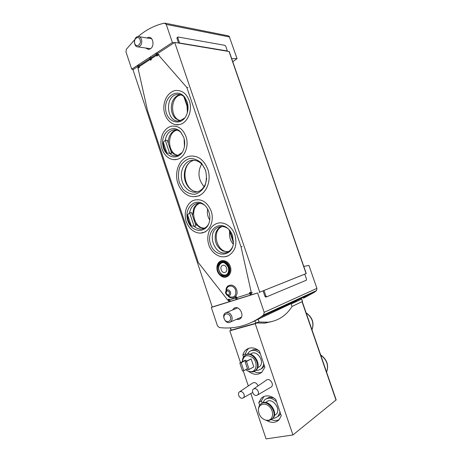 <?xml version="1.0" encoding="UTF-8"?>
<svg xmlns="http://www.w3.org/2000/svg" width="462" height="462" viewBox="0 0 462 462"><rect width="100%" height="100%" fill="white"/><g stroke="black" fill="none" stroke-linecap="round" stroke-linejoin="round"><path stroke-width="0.69" d="M232.744 61.683L237.07 58.662L229.198 36.348L228.326 35.851L165.153 23.181M303.442 298.244L314.362 292.284L316.551 290.569L316.926 288.38L264.189 312.318L263.623 314.893L260.874 316.967C248.007 325.791 234.159 329.319 219.335 327.546L217.452 325.797L211.319 307.432L257.605 292.977L264.189 312.318M211.319 307.432L212.861 306.826L212.254 307.016L132.958 69.716L133.495 69.369L131.739 69.184L125.982 51.94L126.345 49.29L134.794 39.582M237.07 58.662L231.681 58.616M138.115 36.55C146.015 29.787 154.782 25.318 164.408 23.129L166.228 24.405L172.39 42.504L131.739 69.184M157.421 53.708L174.099 42.787L172.39 42.504M177.801 37.815L179.574 43.012L227.368 50.97L225.739 46.264L224.936 45.34L178.113 37.006L176.969 38.358L178.569 43.041M176.969 38.358L177.108 37.561L177.83 37.087M303.788 266.424L308.951 265.436L316.926 288.38M266.69 296.812L265.835 297.072M265.806 297.083L264.94 296.327L263.069 290.852M251.663 294.704L257.605 292.977M254.937 320.836L252.356 322.043M301.738 299.058L291.181 303.956M297.534 301.005L290.633 303.234M258.044 318.982L259.067 322.002L268.116 322.21C278.245 320.847 286.226 315.61 292.053 306.497L291.083 303.678L254.914 320.772L255.653 322.95L264.738 323.146L271.258 321.702M174.099 42.787L174.694 42.4L229.233 51.559M263.993 290.506L265.881 296.038L266.753 296.795L306.364 280.203L306.491 279.146L304.764 274.168L263.727 290.586L306.254 273.533L229.227 51.536M212.861 306.826L229.031 301.778M230.301 301.38L236.192 299.538M237.48 299.139L250.346 295.12M230.371 327.876L231.318 330.105L229.816 330.792L240.517 362.699M292.036 306.445L302.477 301.472M250.854 393.532L266.066 438.9L292.931 434.956L336.163 399.867M249.168 369.49L253.817 366.828L251.155 358.922L245.137 361.81L247.823 369.796L249.168 369.49L246.477 361.492L251.155 358.922M245.663 369.664L248.487 371.39L251.842 371.644C256.82 370.668 257.629 362.422 253.141 358.021C247.332 354.007 243.693 355.255 242.221 361.769M246.2 361.232L245.848 360.193L244.531 360.51L239.818 363.08L242.481 371.021L243.809 370.715L241.141 362.762L245.848 360.193M258.102 385.874C256.595 382.773 254.701 381.878 252.425 383.194L239.813 391.661M270.541 387.416L271.275 386.989C274.728 384.344 269.207 377.096 266.21 380.301L253.881 388.779M243.249 370.842L248.313 385.955M292.931 434.956L255.255 323.712L256.601 323.077M229.816 330.792L255.255 323.712M248.879 348.273L246.31 349.613C250.34 346.904 254.706 347.384 259.407 351.039L264.865 367.198L261.798 372.274C257.894 375.179 253.592 374.953 248.897 371.598M243.497 357.086L242.839 355.122C243.451 352.783 244.606 350.947 246.31 349.613M263.698 396.552L261.463 398.025C265.667 394.727 270.432 395.183 275.75 399.399L281.277 415.748L278.967 419.871C275.491 423.007 271.327 423.186 266.482 420.408M259.679 405.255L258.789 402.604L261.463 398.025M231.318 330.105L256.549 323.071M261.89 372.193C259.373 373.065 256.739 372.846 254.002 371.535M245.998 354.903L245.582 353.667L242.839 355.122M245.582 353.667C246.182 351.374 247.314 349.567 248.966 348.244M250.976 350.75L253.13 349.763C255.099 349.301 257.115 349.659 259.17 350.843M264.345 365.644L262.503 368.075L260.868 369.086M279.163 419.663C276.767 420.743 274.151 420.738 271.327 419.652M262.214 403.112L261.446 400.837L258.789 402.604M261.446 400.837L263.929 396.454M266.187 398.798L269.179 397.337L273.81 397.915M280.59 413.704L279.348 415.454L277.858 416.574M255.821 370.374L258.339 370.276L261.082 368.913C262.526 367.66 263.398 365.939 263.698 363.744M260.314 353.725C256.508 350.075 252.835 349.399 249.295 351.692L247.21 354.36M258.05 367.509L259.453 366.695C265.61 362.029 256.549 348.897 250.756 353.99L250.294 354.238M254.66 371.159L255.746 370.437C262.722 365.171 253.02 349.959 245.946 354.932M248.175 371.269L252.783 371.962L255.163 370.778C262.433 365.228 251.686 349.595 244.837 355.613C243.439 356.739 242.619 358.339 242.365 360.412M272.915 418.335L274.515 418.249L277.974 416.458L280.024 412.035M276.599 401.894C272.314 397.77 268.33 397.089 264.657 399.855L262.786 402.847M274.942 415.199L276.149 414.327C281.855 409.118 271.616 396.471 266.32 402.079L265.685 402.506M271.731 419.34L272.695 418.566C279.204 412.647 267.995 397.88 261.452 403.597M265.529 420.114L269.127 420.524L272.13 418.976C278.869 412.791 266.718 397.718 260.458 404.342C259.217 405.555 258.547 407.178 258.449 409.222M268.203 420.287C273.452 419.565 274.139 411.001 269.271 406.496C264.53 401.83 257.888 404.539 258.408 410.787C259.107 415.638 261.596 418.774 265.875 420.201L268.203 420.287M256.624 395.432L257.582 394.975C258.466 394.132 258.691 392.966 258.252 391.47C256.895 388.773 255.238 388.016 253.274 389.195C251.114 391.066 253.84 396.159 256.624 395.432M242.469 398.227L243.37 397.805C244.248 396.985 244.467 395.83 244.034 394.334C242.735 391.701 241.135 390.939 239.235 392.047C237.098 393.843 239.755 398.937 242.469 398.227M246.477 361.492L245.137 361.81M243.809 370.715L247.436 368.653M241.141 362.762L239.818 363.08M236.4 319.375L238.842 319.433L239.934 318.919C245.218 315.69 239.004 304.677 233.974 308.304L232.467 310.019M259.072 292.394L263.727 290.586M174.694 42.4L259.748 292.18M133.495 69.369L138.023 66.401M139.126 65.685L149.948 58.593M151.074 57.86L156.283 54.452M145.617 48.002L148.458 49.428L150.421 48.793C154.608 46.344 153.338 37.029 148.845 37.272L146.743 37.948M259.067 322.002L255.653 322.95M229.683 231.71C229.013 236.457 230.22 240.621 233.31 244.207M222.251 226.513L222.251 226.513C211.047 230.625 216.742 253.228 228.563 251.519M187.023 106.012L187.387 112.491M181.127 94.924C170.022 96.102 169.658 118.74 180.613 120.611M207.611 208.991C206.918 212.913 207.617 216.568 209.708 219.952M199.942 203.268C189.131 206.739 193.376 228.834 204.695 228.078M204.135 232.242L205.717 231.739M184.107 138.629L184.453 146.471M177.137 130.163C166.366 132.109 167.435 154.198 178.28 155.324M201.64 163.975C197.43 172.078 198.25 179.631 204.1 186.636M190.673 161.665C181.635 167.949 183.766 186.948 193.919 191.147M197.724 196.107L199.717 195.611M141.522 39.386C140.852 37.589 139.778 36.642 138.305 36.55C133.478 36.267 133.183 47.176 138.005 46.887C141.101 46.067 142.273 43.567 141.522 39.386M140.125 39.755C138.565 35.06 133.125 38.848 134.719 43.468C136.244 48.14 141.719 44.427 140.125 39.755M231.82 316.343C230.243 312.941 228.113 311.815 225.421 312.953C220.865 315.621 226.166 325.184 230.457 321.997C232.057 320.709 232.513 318.826 231.82 316.343M230.417 316.834C228.754 311.827 222.488 313.721 224.191 318.664C225.808 323.637 232.115 321.829 230.417 316.834M191.285 225.826C188.814 222.672 187.584 218.994 187.589 214.79L191.285 225.826L194.086 226.224L195.98 225.831L191.511 212.514L189.605 212.855L194.086 226.224C197.193 228.985 200.473 229.724 203.921 228.447C205.833 227.633 207.369 226.213 208.535 224.191M204.949 205.475C202.119 203.297 199.203 202.697 196.206 203.678C192.585 205.151 190.384 208.212 189.605 212.855L187.589 214.79M199.134 203.211C196.731 204.129 194.906 205.919 193.676 208.57L192.492 215.425M195.149 223.348L199.52 227.356L203.967 228.424M166.903 153.026C164.501 150.04 163.294 146.425 163.271 142.186L166.903 153.026L171.662 153.355L167.273 140.269L165.292 140.327L169.693 153.459C172.031 155.48 174.572 156.202 177.31 155.619L182.051 152.604M181.156 132.634C178.834 130.4 176.282 129.504 173.493 129.949C168.988 131.11 166.256 134.569 165.292 140.327L163.271 142.186M176.357 129.972C174.047 130.503 172.135 131.884 170.617 134.119C168.901 136.787 168.133 139.876 168.318 143.387M170.934 151.166L173.568 153.91L177.523 155.567M221.442 226.501L221.338 226.547C218.728 227.726 216.874 229.839 215.777 232.894C213.935 240.817 216.256 246.841 222.73 250.964L227.83 251.911M233.402 243.561L232.553 235.689C231.456 232.559 229.753 230.053 227.443 228.159C217.596 219.993 205.671 232.444 210.776 244.935C215.321 257.709 231.918 257.074 233.402 243.561L232.565 235.695C231.479 232.582 229.77 230.07 227.443 228.159L228.315 228.921C225.069 226.455 221.777 225.878 218.434 227.194C205.284 232.195 215.402 258.662 227.945 251.859C230.07 250.774 231.676 248.989 232.75 246.512M180.353 94.675C177.905 95.056 175.82 96.379 174.11 98.649C169.785 104.21 170.634 114.426 175.739 118.682L179.833 120.796M186.296 115.471C188.282 111.071 188.536 106.474 187.052 101.675L184.858 97.424C177.743 87.537 164.264 96.131 165.639 109.142C166.447 122.211 180.913 126.946 186.296 115.471C188.3 111.065 188.56 106.474 187.07 101.704L184.858 97.424L183.795 96.489C181.849 94.918 179.747 94.236 177.483 94.45C164.074 95.345 166.43 123.568 179.614 120.836L184.731 118.012M138.496 67.799L138.294 67.198L137.855 67.481L147.557 110.678L198.342 262.618L228.009 300.416L228.517 300.254L228.28 299.532M138.733 67.36L138.565 67.995L139.426 67.435L138.733 67.36L137.971 65.09M139.426 67.435L139.16 66.632L150.225 59.402L150.439 60.037M150.681 59.558L150.502 60.216L151.392 59.633L150.681 59.558L149.907 57.259M151.392 59.633L151.114 58.818L156.554 55.267L156.78 55.919M157.028 55.417L156.837 56.081L157.738 55.492L157.028 55.417L156.243 53.101M157.738 55.492L157.461 54.672L157.923 54.372L186.85 87.503L241.025 246.783L251.415 293.058L250.872 293.226L250.577 292.348L250.04 292.891L250.791 295.108M236.405 296.812L235.395 297.182L235.88 297.349L236.405 296.812L236.7 297.684L249.815 293.561L249.555 292.787M235.429 297.262L235.793 297.95M229.239 299.076L228.245 299.445L228.713 299.607L229.239 299.076L229.527 299.936L235.672 298.007M250.577 292.348L249.52 292.677L250.04 292.891M220.611 275.658L221.107 276.022C226.467 280.064 232.935 273.573 230.301 266.603C228.13 259.349 218.976 258.472 217.331 265.2M207.761 169.184C203.678 159.303 197.436 155.001 189.039 156.277C186.209 156.999 183.61 158.662 181.231 161.261C177.177 166.718 175.803 173.192 177.102 180.677C179.013 188.011 182.94 193.047 188.877 195.796C192.105 196.841 195.131 196.922 197.961 196.032C206.705 193.405 211.706 180.093 207.761 169.184M193.901 196.708L197.961 196.032M185.967 136.521C182.975 129.031 178.315 125.577 171.997 126.161C167.406 126.605 159.881 132.652 161.071 145.409C163.536 157.917 172.482 160.782 176.94 159.378C184.615 157.825 189.403 145.992 185.967 136.521M173.868 159.644L176.94 159.378M211.151 211.042C207.346 202.09 201.692 198.469 194.19 200.173C189.443 201.322 182.871 209.222 186.071 221.188C190.246 232.813 199.93 234.494 204.175 232.224C210.782 229.631 214.183 219.537 211.151 211.042M200.82 233.039L204.175 232.224M189.293 100.681C186.55 93.694 182.195 90.292 176.236 90.477C171.367 90.436 163.317 96.858 163.843 109.28C165.263 121.587 174.249 125.912 179.002 124.625C187.318 123.585 192.989 110.724 189.293 100.681M175.93 124.682L179.002 124.625M234.892 234.846C232.022 225.906 222.984 220.669 216.204 223.747C213.767 224.803 211.694 226.663 209.985 229.314C207.369 234.65 207.08 240.171 209.13 245.888C211.515 251.449 215.39 255.03 220.749 256.629C223.614 257.091 226.201 256.768 228.505 255.665C235.245 251.328 237.376 244.386 234.892 234.846M224.861 256.791L228.505 255.665M252.425 292.654L251.415 293.058M225.71 274.982C222.742 275.479 220.53 274.006 219.086 270.559C218.174 267.128 218.924 264.628 221.333 263.051L221.922 262.803M222.684 265.379C225.964 263.993 228.621 270.686 225.392 272.222C222.089 274.209 218.919 267.128 222.378 265.511L222.684 265.379M159.113 54.533L157.923 54.372M187.994 87.589L186.85 87.503M242.065 246.494L241.025 246.783M205.63 170.622C202.402 162.803 197.459 159.425 190.794 160.487C184.003 162.162 179.787 171.338 181.739 179.787C183.587 188.271 191.153 194.011 197.817 191.77C203.061 189.703 206.012 185.164 206.67 178.153M194.075 160.21L193.832 160.268C188.715 161.896 185.603 165.922 184.488 172.343C183.893 177.316 184.904 181.82 187.52 185.857C190.211 189.68 193.555 191.678 197.545 191.857M184.367 96.841L188.017 107.588M183.795 96.489L187.982 108.83M229.724 230.463L233.524 241.661M228.956 229.574L233.472 242.873M229.533 36.977L166.228 24.405M316.551 290.569L263.623 314.893M230.428 327.87L231.191 330.139M301.657 299.093L302.494 301.513M326.559 372.054C328.846 365.459 326.894 359.8 320.697 355.064M311.971 329.804C314.195 323.088 312.254 317.481 306.167 312.988M302.044 301.726L336.013 400.121M265.881 296.038L264.94 296.327M229.013 51.415L306.104 273.608M208.905 211.908C207.883 208.951 206.289 206.56 204.135 204.741C195.074 196.997 183.691 208.345 187.757 220.501C191.291 232.877 206.606 233.991 209.402 221.616C210.141 218.41 209.973 215.177 208.905 211.908M183.778 137.485L180.654 132.051C172.961 123.319 160.684 132.71 162.826 145.155C164.437 157.704 178.638 161.515 183.35 150.242C185.008 146.165 185.141 141.903 183.755 137.457L180.786 132.196M138.623 67.429L137.867 65.165M139.391 66.482L138.756 64.582M150.572 59.633L149.798 57.334M151.345 58.668L150.699 56.739M156.913 55.492L156.127 53.176M157.692 54.522L157.04 52.581M235.753 297.389L236.486 299.572M235.88 297.349L236.613 299.532M236.96 297.597L237.52 299.249M228.586 299.647L229.314 301.813M228.713 299.607L229.441 301.773M229.787 299.855L230.342 301.49M249.907 292.931L250.658 295.149M251.137 293.145L251.703 294.82M227.841 295.697C231.82 301.08 239.056 296.373 236.596 289.876C234.529 282.958 225.496 283.859 226.028 290.817M228.528 267.203C225.658 258.651 214.986 262.56 217.908 270.951C220.651 279.418 231.445 275.762 228.528 267.203M222.338 262.722L221.044 263.138C215.026 265.916 220.524 278.205 226.253 274.734C228.43 273.4 229.106 270.923 228.274 267.302C225.831 263.017 223.423 261.631 221.044 263.138L221.333 263.051M228.817 267.105C225.791 258.085 214.547 262.214 217.625 271.05C220.518 279.966 231.889 276.12 228.817 267.105M229.452 266.886C227.165 259.217 217.296 259.534 216.915 267.134C216.742 270.784 218.029 273.666 220.784 275.774C225.843 279.591 231.936 273.464 229.452 266.886M205.486 170.091L201.634 163.305C197.955 159.916 193.93 158.327 189.553 158.553C185.389 159.939 182.115 162.832 179.741 167.238C178.176 172.205 178.037 177.327 179.331 182.6L183.016 189.235C186.544 192.637 190.488 194.323 194.843 194.283C199.058 193.076 202.431 190.269 204.955 185.863C206.641 180.804 206.82 175.548 205.486 170.091M225.704 291.741C225.144 292.712 225.791 293.999 227.65 295.593C229.978 295.992 230.936 294.796 230.515 292.013C228.673 289.148 227.067 289.062 225.704 291.741C225.548 293.503 226.201 294.791 227.65 295.593L230.192 296.945C234.575 297.695 236.377 295.455 235.603 290.217C234.026 284.921 227.189 284.609 226.542 289.726L226.184 290.581M229.516 292.354C227.529 290.078 226.432 290.436 226.218 293.416C228.199 295.692 229.296 295.334 229.516 292.354M314.362 292.284L260.874 316.967M230.301 327.881L231.064 330.163M301.744 299.076L302.57 301.467M320.616 354.851C327.044 359.54 329.031 365.292 326.576 372.101M306.104 312.814C312.428 317.279 314.391 322.967 311.994 329.88M302.246 301.628L336.169 399.884M262.503 368.075L261.082 368.913M259.453 366.695L257.582 367.775M255.746 370.437L255.163 370.778M248.487 371.39L249.128 371.685M279.348 415.454L277.974 416.458M276.149 414.327L274.301 415.661M272.695 418.566L272.13 418.976M265.875 420.201L266.586 420.432M257.582 394.975L271.275 386.989M243.37 397.805L252.691 392.481M266.666 296.818L265.719 297.106M268.116 322.21L264.738 323.146M235.245 307.779L233.974 308.304M149.809 37.434L148.845 37.272M151.663 38.762L139.114 36.683M150.531 48.718L138.005 46.887M237.508 307.923L226.49 312.508M241.401 317.163L230.457 321.997M199.07 203.211L196.206 203.678M204.839 205.371L204.135 204.741C206.271 206.537 207.854 208.922 208.888 211.902C209.962 215.188 210.135 218.428 209.402 221.616M176.103 129.926L173.493 129.949M221.338 226.547L218.434 227.194M180.099 94.612L177.483 94.45M138.513 67.868L137.653 65.304M150.456 60.1L149.572 57.479M156.797 55.971L155.902 53.326M235.406 297.222L236.226 299.653M228.257 299.486L229.065 301.888M249.544 292.752L250.381 295.235M223.204 265.257L222.378 265.511M216.915 267.134C216.73 270.784 218.018 273.66 220.784 275.774L221.107 276.022M193.832 160.268L190.794 160.487"/></g></svg>
